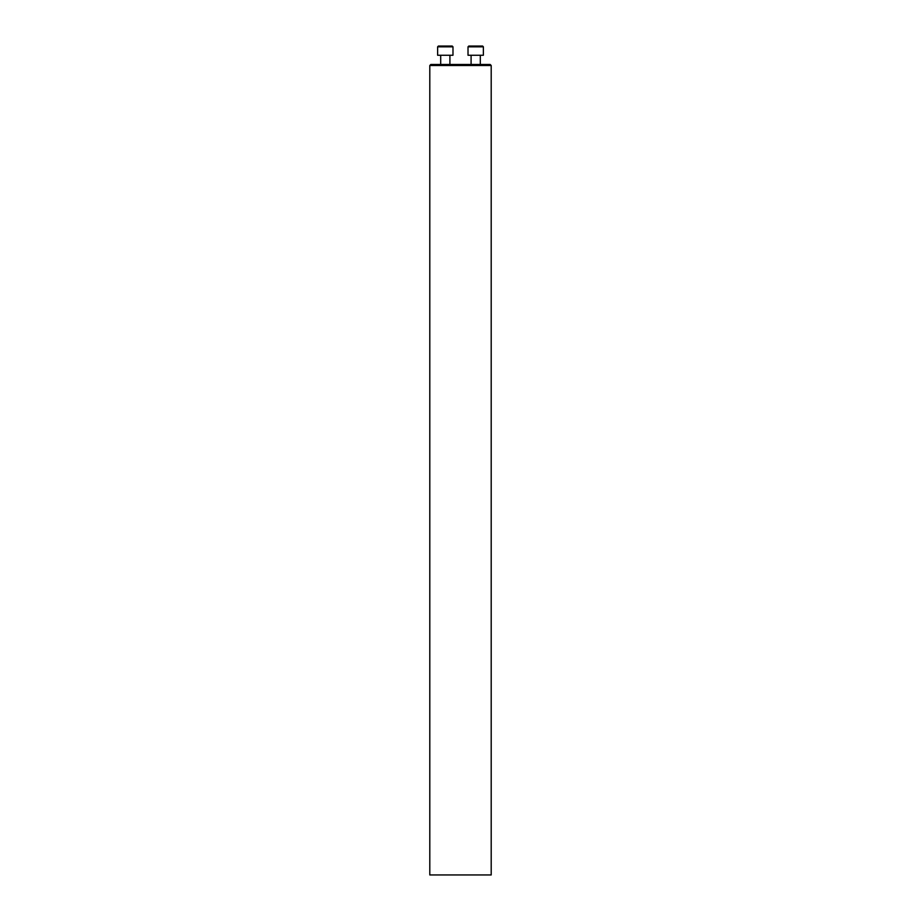 <?xml version="1.0" encoding="UTF-8"?>
<svg xmlns="http://www.w3.org/2000/svg" width="921" height="921" viewBox="0 0 921 921"><rect width="100%" height="100%" fill="white"/><g stroke="black" fill="none" stroke-linecap="round" stroke-linejoin="round"><path stroke-width="1.38" d="M429.796 65.506L430.832 64.47L490.168 64.47L491.204 65.506L429.796 65.506L429.796 874.95L491.204 874.95L491.204 65.506M480.302 55.26L480.302 64.47L480.302 55.26M468.018 55.26L468.018 46.821L468.789 46.05L482.604 46.05L483.375 46.821L468.018 46.821L468.018 55.26L483.375 55.26L483.375 46.821L483.375 55.26M468.789 46.05L468.018 46.821M449.909 55.26L449.909 64.47M437.625 46.821L438.396 46.05L452.211 46.05L452.982 46.821L437.625 46.821L437.625 55.26L452.982 55.26L452.982 46.821M471.092 55.26L471.092 64.47M440.699 55.26L440.699 64.47"/></g></svg>
